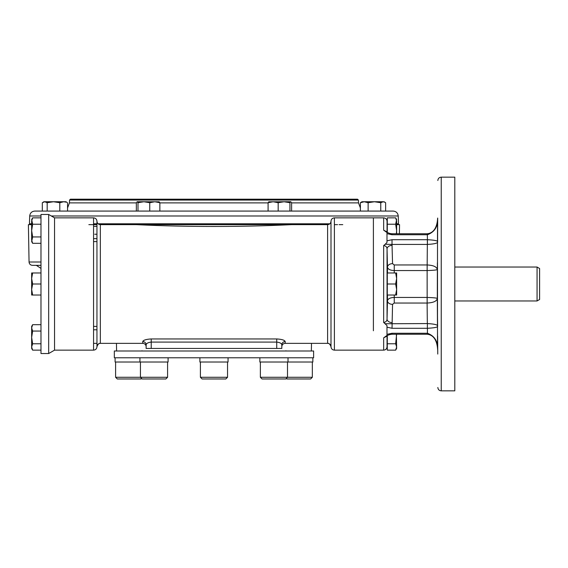 <?xml version="1.0" encoding="UTF-8"?>
<svg xmlns="http://www.w3.org/2000/svg" width="568" height="568" viewBox="0 0 568 568"><rect width="100%" height="100%" fill="white"/><g stroke="black" fill="none" stroke-linecap="round" stroke-linejoin="round"><path stroke-width="0.85" d="M384.941 202.272L383.194 201.746L380.759 202.726L374.447 201.746L368.135 202.726L368.135 211.076M368.135 202.726L364.265 201.746L360.389 202.726L360.389 211.076L291.611 211.076L291.611 202.726L290.773 201.746L289.943 202.726L289.943 211.076L47.833 211.076M360.389 202.726L361.986 201.746L383.194 201.746L384.948 202.272L385.629 202.726L385.629 211.076L380.759 211.076L380.759 202.726M290.773 201.746L284.064 201.746L278.178 202.726L273.137 201.746L268.089 202.726L268.089 211.076L159.856 211.076L159.856 202.726L154.801 201.746L149.753 202.726L149.753 211.076M268.089 202.726L268.92 201.746M268.728 201.803L284.064 201.746L289.943 202.726M278.178 202.726L278.178 211.076M159.218 201.803L143.874 201.746L137.996 202.726L137.165 201.746L136.341 202.726L136.341 211.076L67.556 211.076L67.556 202.726L67.556 207.938M159.026 201.746L159.856 202.726M137.165 201.746L143.874 201.746L149.753 202.726M137.996 202.726L137.996 211.076M42.316 202.726L42.316 211.076L34.797 211.076L42.316 211.076L42.316 202.726L44.744 201.746L47.179 202.726L47.179 211.076L42.316 211.076M66.861 202.272L63.68 201.746L59.803 202.726L59.803 211.076M59.803 202.726L53.491 201.746L47.179 202.726M66.868 202.272L65.959 201.746L43.913 201.746L43.005 202.272M537.058 267.038L537.058 300.962L539.6 299.492L539.6 268.508L537.058 267.038L454.798 267.038M537.058 300.962L454.798 300.962M115.098 357.776L115.098 362.015L168.085 362.015L168.085 357.776M259.86 357.776L259.86 362.015L312.847 362.015L312.847 357.776M199.893 357.776L199.893 362.015L228.052 362.015L228.052 357.776M40.981 353.537L40.981 214.463L48.678 214.463L48.678 353.537L40.981 353.537M48.678 353.537L54.549 350.144L54.549 217.856L93.557 217.856L93.557 350.144L54.549 350.144L54.549 217.856L48.678 214.463M96.951 241.599L93.557 241.599M287.5 362.015L287.5 377.28L260.364 377.28L262.061 378.977L285.803 378.977L287.5 377.28L312.336 377.28L310.646 378.977L286.897 378.977L286.35 378.43M141.588 378.43L141.049 378.977L117.299 378.977L115.602 377.28L115.602 362.015M140.445 362.015L140.445 377.28L142.135 378.977L165.884 378.977L167.581 377.28L115.602 377.28M200.405 377.28L227.541 377.28L225.844 378.977L202.101 378.977L200.405 377.28L200.405 362.015M358.394 200.05L357.52 199.198L70.425 199.198L69.544 200.05L358.394 200.05L358.493 202.89L291.611 202.89M94.757 234.222L96.951 234.222M96.951 238.631L93.557 238.631M69.544 200.05L69.445 202.89L67.556 207.945M393.148 211.076L385.629 211.076L393.148 211.076C396.159 211.353 397.856 212.986 398.232 215.982L398.509 223.792L396.627 223.792M329.845 223.792L98.101 223.792M96.951 223.792L93.557 223.792M31.652 223.792L29.437 223.792L29.706 215.982L40.981 215.982M380.113 211.076L289.943 211.076M281.068 211.076L284.007 211.076M143.931 211.076L146.878 211.076M360.389 207.938L358.493 202.89M342.767 224.644L339.089 224.644M337.584 224.644L334.389 224.644M291.625 224.644L136.299 224.644M96.951 225.006L96.936 224.644L88.856 224.644M397.692 224.644L398.509 223.792M437.637 231.744L437.68 218.041M392.019 239.71L392.019 244.425L385.21 244.254L386.993 242.437L386.993 240.811L392.019 239.71L427.427 239.71L427.335 233.753L392.019 233.753L392.019 234.747L386.993 233.647L386.993 232.546L383.656 230.168L383.656 217.856C385.693 218.048 386.822 219.163 387.049 221.186L387.234 232.276M387.206 337.42L387.049 346.814C386.822 348.837 385.693 349.952 383.656 350.144L383.656 337.832L386.993 335.454L386.993 334.353L392.019 333.253L392.019 334.247C389.577 334.488 387.823 335.092 386.772 336.05L385.21 336.874M394.249 264.958L427.157 264.958L427.129 270.553L427.335 244.425L392.019 244.425L392.552 263.644L394.249 264.958L394.249 270.553C390.188 270.375 387.923 269.239 387.468 267.152L387.049 248.898C386.922 246.945 385.793 245.83 383.656 245.568L385.21 244.254L383.656 245.568L383.656 322.432L385.21 323.746L427.335 323.575L427.108 303.042L394.249 303.042L392.552 304.356L392.019 328.29L386.993 327.189L386.993 325.563L383.656 322.432C385.786 322.17 386.915 321.062 387.049 319.102L387.468 300.848C387.916 298.761 390.173 297.632 394.249 297.447L427.129 297.447C433.363 297.646 436.756 297.98 437.31 298.456L437.616 349.526C437.325 344.286 435.684 335.312 427.413 334.247L427.427 333.253C434.605 335.929 437.999 341.389 437.616 349.639M373.396 330.768L373.396 217.856L373.396 330.768M454.798 359.551L454.798 390.848L441.237 390.848L441.237 177.152L454.798 177.152L454.798 359.551M387.206 276.793L387.206 291.206M392.019 333.253L427.427 333.253L427.427 328.29C434.605 327.913 437.999 327.204 437.616 326.174L437.381 305.201M437.381 262.799L437.31 298.456C436.778 301.189 433.391 302.716 427.157 303.042L427.108 297.447M427.335 233.753L427.427 234.747C434.605 232.071 437.999 226.611 437.616 218.361L437.616 241.826C437.985 243.154 434.584 244.02 427.406 244.425L427.335 239.71M437.637 336.256L437.75 354.063L437.637 336.256M386.993 327.189L386.993 334.353M386.993 233.647L386.993 240.811M386.787 336.043L387.049 336.036A5.091 3.72 -178.6 0 0 387.049 336.086L383.656 337.832M383.656 230.168L387.049 231.914A5.091 3.72 -1.4 0 0 387.049 231.964L385.21 231.126M392.552 304.356A5.091 3.472 1.3 0 1 387.468 300.848L387.468 295.026M392.14 322.617A5.091 3.472 1.3 0 1 387.049 319.102L387.049 248.898A5.091 3.472 -1.3 0 1 392.14 245.383M392.552 263.644A5.091 3.472 -1.3 0 0 387.468 267.152L387.468 272.974M427.406 323.575L427.335 328.29L427.406 323.575C434.584 323.98 437.985 324.846 437.616 326.174M427.157 303.042L427.129 270.553C433.363 270.354 436.756 270.02 437.31 269.544C436.778 266.811 433.391 265.284 427.157 264.958M427.406 244.425L427.427 239.71C434.605 240.086 437.999 240.796 437.616 241.826M427.413 233.753C435.684 232.688 437.325 223.714 437.616 218.46L437.616 218.361M327.601 224.644L100.344 224.644L100.344 343.356A3.394 3.394 0 0 0 96.951 346.75L96.951 346.714C97.923 344.172 99.052 343.051 100.344 343.356L142.738 343.356L142.738 341.574C143.278 340.14 146.104 339.266 151.223 338.947L151.223 342.085L276.722 342.085L276.722 348.447L281.813 348.447L281.813 344.868C281.621 343.42 279.932 342.49 276.722 342.085L276.722 338.947C281.842 339.266 284.667 340.14 285.2 341.574L285.2 343.356A3.394 3.394 0 0 0 281.813 346.75A3.394 3.394 0 0 1 285.2 343.356L327.601 343.356A3.394 3.394 0 0 1 330.995 346.75L330.995 221.25C331.194 219.191 332.33 218.055 334.389 217.856L334.389 350.144C332.33 349.945 331.194 348.809 330.995 346.75L330.995 346.714C330.022 344.172 328.893 343.051 327.601 343.356L327.601 224.644C329.66 224.438 330.796 223.309 330.995 221.25M93.557 343.356L96.951 343.356M396.627 224.644L399.545 224.644L399.382 233.753M40.981 262.011L29.053 262.011L28.4 224.644L31.652 224.644M291.59 224.644C242.714 227.051 185.147 227.058 136.356 224.644M93.557 350.144C95.616 349.945 96.752 348.809 96.951 346.75L96.951 221.25C96.752 219.191 95.616 218.055 93.557 217.856M40.981 265.341L32.447 265.341L40.981 265.341L36.316 265.341L40.981 268.401M96.951 329.788L93.557 329.788M276.722 348.447L146.132 348.447L146.132 344.868C146.331 343.42 148.021 342.49 151.223 342.085L151.223 348.447M142.738 343.356A3.394 3.394 0 0 1 146.132 346.75A3.394 3.394 0 0 0 142.738 343.356A3.394 3.394 0 0 1 146.132 346.75M142.738 341.574A3.394 3.287 180 0 1 146.132 344.868M281.813 344.868A3.394 3.287 180 0 1 285.2 341.574M94.394 226.334L96.951 226.334M313.614 350.988L114.331 350.988L114.331 357.776L313.614 357.776L313.614 350.988M116.582 350.988L116.454 343.356M148.688 350.988L141.531 350.988M219.035 350.988L208.91 350.988M286.414 350.988L279.257 350.988M311.491 343.356L311.356 350.988M396.365 233.753L396.627 230.58L395.647 224.211L387.298 224.211L387.298 217.849L395.647 217.849L396.627 221.03L395.647 217.849L396.627 219.553L395.647 224.211M387.298 232.319L387.298 224.211M396.627 233.753L396.627 221.03M31.652 240.122L31.652 230.58L32.639 224.211L31.652 219.553L32.639 217.849L31.652 221.03L31.652 230.58L32.639 236.941L31.652 241.599L32.639 243.303L31.652 240.122L32.639 243.303L40.981 243.303M32.639 217.849L40.981 217.849M32.639 224.211L40.981 224.211M32.639 236.941L40.981 236.941M395.647 350.151L396.627 346.97L396.627 348.447L395.647 350.151L387.298 350.151L387.298 335.681M396.365 334.247L396.627 346.97L395.647 343.789L387.298 343.789M396.627 334.247L395.647 343.789M32.639 324.697L31.652 327.878L31.652 326.401L32.639 324.697L40.981 324.697M32.639 331.059L31.652 337.42L31.652 327.878L32.639 331.059L40.981 331.059M32.639 343.789L31.652 346.97L31.652 337.42L32.639 343.789L40.981 343.789M31.652 346.97L31.652 348.447L32.639 350.151L31.652 346.97L32.639 350.151L40.981 350.151M32.639 272.974L31.652 278.49L31.652 272.974L40.981 272.974M32.639 284L31.652 289.51L31.652 278.49L32.639 284L40.981 284M32.639 295.026L31.652 295.026L31.652 289.51L32.639 295.026L40.981 295.026M395.647 295.026L396.627 289.51L396.627 295.026L387.298 295.026L387.298 272.974L395.647 272.974L396.627 278.49L396.627 272.974L395.647 272.974M395.647 284L396.627 278.49L396.627 289.51L395.647 284L387.298 284M268.089 202.89L159.856 202.89M136.341 202.89L69.445 202.89M51.305 215.982L398.232 215.982M394.249 272.974L394.249 270.553L427.108 270.553M394.249 295.026L394.249 303.042M387.049 221.186L387.049 231.914M437.495 347.403L437.495 220.597M387.049 336.086L387.049 346.814M392.019 328.29L427.335 328.29M392.019 234.747L427.335 234.747M427.335 333.253L427.335 334.247L392.019 334.247M276.722 338.947L151.223 338.947M384.032 201.746L384.948 202.272M361.986 201.746L361.078 202.272M288.011 362.015L288.011 357.776M139.934 362.015L139.934 357.776M285.995 350.797L285.455 350.988M141.95 350.797L142.49 350.988M96.951 326.401L93.557 326.401M312.336 377.28L312.336 362.015M167.581 377.28L167.581 362.015M227.541 377.28L227.541 362.015M260.364 377.28L260.364 362.015M29.706 215.982C30.09 212.986 31.787 211.353 34.797 211.076M30.253 224.644L29.437 223.792M334.389 350.144L383.656 350.144M334.389 217.856L383.656 217.856M392.019 233.753C390.038 233.682 388.292 233.079 386.772 231.95M437.843 387.482C438.056 389.527 439.185 390.649 441.237 390.848M441.237 177.152C439.185 177.351 438.056 178.473 437.843 180.517M96.951 346.75L96.951 221.25C97.149 223.309 98.278 224.438 100.344 224.644M29.053 262.011C29.28 264.042 30.409 265.149 32.447 265.341"/></g></svg>
